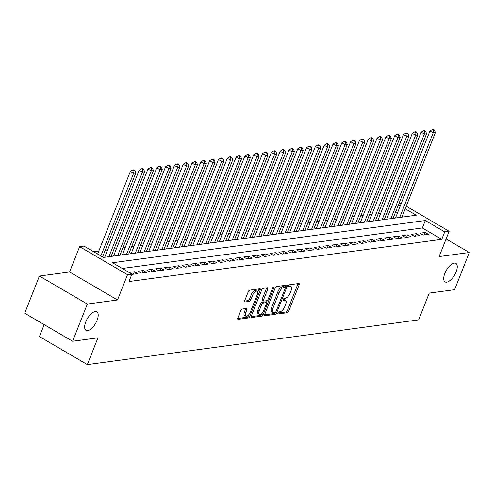 <?xml version="1.0" encoding="UTF-8"?>
<svg xmlns="http://www.w3.org/2000/svg" width="494" height="494" viewBox="0 0 494 494"><rect width="100%" height="100%" fill="white"/><g stroke="black" fill="none" stroke-linecap="round" stroke-linejoin="round"><path stroke-width="0.74" d="M277.912 313.011A1.149 0.506 120.3 0 0 277.937 313.918A1.149 0.506 120.3 0 0 278.11 313.949L287.298 312.708A1.643 0.729 120.3 0 0 288.743 311.134L299.148 284.853A1.643 0.729 120.3 0 0 299.111 283.556A1.643 0.729 120.3 0 0 298.858 283.513L289.669 284.754A1.149 0.506 120.3 0 0 288.663 285.859A1.149 0.506 120.3 0 0 288.687 286.767A1.149 0.506 120.3 0 0 288.86 286.798L290.052 286.637A5.255 2.328 120.3 0 1 290.855 286.773A5.255 2.328 120.3 0 1 290.966 290.935L290.102 293.121A5.255 2.328 120.3 0 1 285.483 298.172L284.297 298.333A1.149 0.506 120.3 0 0 283.284 299.432A1.149 0.506 120.3 0 0 283.309 300.346A1.149 0.506 120.3 0 0 283.488 300.371L284.674 300.21A5.255 2.328 120.3 0 1 285.476 300.346A5.255 2.328 120.3 0 1 285.594 304.514L284.729 306.7A5.255 2.328 120.3 0 1 280.11 311.745L278.919 311.905A1.149 0.506 120.3 0 0 277.912 313.011M97.065 320.347A10.707 4.742 120.3 0 0 96.83 311.862A10.707 4.742 120.3 0 0 85.783 321.866A10.707 4.742 120.3 0 0 86.018 330.35A10.707 4.742 120.3 0 0 97.065 320.347M456.123 271.885A10.707 4.742 120.3 0 0 455.894 263.401A10.707 4.742 120.3 0 0 444.847 273.404A10.707 4.742 120.3 0 0 445.075 281.889A10.707 4.742 120.3 0 0 456.123 271.885M242.208 309.053A1.643 0.729 120.3 0 0 240.763 310.633L237.842 318A1.643 0.729 120.3 0 0 237.88 319.303A1.643 0.729 120.3 0 0 238.133 319.346L248.334 317.969A1.643 0.729 120.3 0 0 249.779 316.395L260.184 290.114A1.643 0.729 120.3 0 0 260.147 288.811A1.643 0.729 120.3 0 0 259.9 288.774L249.692 290.151A1.643 0.729 120.3 0 0 248.247 291.726L244.721 300.63A1.643 0.729 120.3 0 0 244.758 301.933A1.643 0.729 120.3 0 0 245.012 301.976L249.377 301.383A1.643 0.729 120.3 0 0 250.822 299.809L252.57 295.393A4.39 1.945 120.3 0 1 257.102 291.287A4.39 1.945 120.3 0 1 257.195 294.77L250.347 312.066A4.39 1.945 120.3 0 1 245.814 316.172A4.39 1.945 120.3 0 1 245.722 312.69L246.858 309.806A1.643 0.729 120.3 0 0 246.827 308.509A1.643 0.729 120.3 0 0 246.574 308.466L242.208 309.053M72.606 341.243L24.7 313.221L39.421 276.041L87.327 304.057L72.606 341.243L97.942 337.822L87.339 364.597L418.646 319.877L429.249 293.109L454.579 289.688L469.3 252.508L439.123 256.577L449.132 231.297L444.724 231.89L441.784 239.324L128.983 281.543L131.923 274.108L127.52 274.701L79.608 246.685L84.017 246.086L103.437 257.448L416.238 215.23L405.21 208.777M87.327 304.057L117.51 299.988L127.52 274.701M264.741 314.375A1.643 0.729 120.3 0 0 264.778 315.672A1.643 0.729 120.3 0 0 265.031 315.715L275.232 314.338A1.643 0.729 120.3 0 0 276.677 312.764L287.082 286.483A1.643 0.729 120.3 0 0 287.045 285.186A1.643 0.729 120.3 0 0 286.798 285.143L276.591 286.52A1.643 0.729 120.3 0 0 275.146 288.095L264.741 314.375M261.783 316.154L251.582 317.531A1.643 0.729 120.3 0 1 251.329 317.488A1.643 0.729 120.3 0 1 251.292 316.191L261.697 289.91A1.643 0.729 120.3 0 1 263.141 288.335L267.507 287.743A1.643 0.729 120.3 0 1 267.76 287.786A1.643 0.729 120.3 0 1 267.797 289.089L263.574 299.747A1.643 0.729 120.3 0 0 263.611 301.044A1.643 0.729 120.3 0 0 263.864 301.087L266.76 300.698A1.643 0.729 120.3 0 0 268.205 299.117L272.595 288.027A1.149 0.506 120.3 0 1 273.781 286.952A1.149 0.506 120.3 0 1 273.806 287.86L263.228 314.579A1.643 0.729 120.3 0 1 261.783 316.154L260.492 315.394L251.15 316.654M469.3 252.508L446.107 238.942M104.777 257.084L103.493 257.442M113.589 255.892L112.305 256.25M122.401 254.706L121.116 255.058M131.213 253.515L129.928 253.873M140.024 252.323L138.74 252.681M148.836 251.137L147.552 251.495M157.648 249.945L156.357 250.304M166.459 248.76L165.169 249.118M175.271 247.568L173.981 247.926M184.077 246.376L182.792 246.734M192.888 245.191L191.604 245.549M201.7 243.999L200.416 244.357M210.512 242.813L209.228 243.172M219.324 241.622L218.039 241.98M228.135 240.43L226.851 240.788M236.947 239.244L235.663 239.602M245.759 238.052L244.474 238.411M254.571 236.867L253.286 237.225M263.382 235.675L262.098 236.033M272.194 234.489L270.91 234.841M281.006 233.298L279.721 233.656M289.817 232.106L288.527 232.464M298.629 230.92L297.339 231.278M307.441 229.729L306.15 230.087M316.246 228.543L314.962 228.901M325.058 227.351L323.774 227.709M333.87 226.159L332.586 226.518M342.682 224.974L341.397 225.332M351.493 223.782L350.209 224.14M360.305 222.596L359.021 222.955M369.117 221.405L367.832 221.763M377.929 220.213L376.644 220.571M386.74 219.027L385.456 219.385M423.142 235.082L428.428 234.372L425.192 232.476L419.906 233.193L423.142 235.082M414.33 236.274L419.616 235.558L416.38 233.668L411.094 234.378L414.33 236.274M405.518 237.466L410.804 236.75L407.569 234.854L402.283 235.57L405.518 237.466M396.707 238.651L401.993 237.941L398.757 236.046L393.471 236.762L396.707 238.651M387.895 239.843L393.187 239.127L389.945 237.237L384.659 237.947L387.895 239.843M379.083 241.029L384.375 240.319L381.133 238.423L375.848 239.139L379.083 241.029M370.278 242.221L375.564 241.504L372.322 239.615L367.036 240.325L370.278 242.221M361.466 243.412L366.752 242.696L363.516 240.8L358.224 241.517L361.466 243.412M352.654 244.598L357.94 243.888L354.704 241.992L349.412 242.708L352.654 244.598M343.843 245.79L349.128 245.073L345.893 243.184L340.607 243.894L343.843 245.79M335.031 246.975L340.317 246.265L337.081 244.369L331.795 245.086L335.031 246.975M326.219 248.167L331.505 247.451L328.269 245.561L322.983 246.271L326.219 248.167M317.407 249.353L322.693 248.643L319.457 246.747L314.172 247.463L317.407 249.353M308.596 250.544L313.881 249.834L310.646 247.939L305.36 248.649L308.596 250.544M299.784 251.736L305.07 251.02L301.834 249.13L296.548 249.841L299.784 251.736M290.972 252.922L296.258 252.212L293.022 250.316L287.736 251.032L290.972 252.922M282.16 254.114L287.446 253.397L284.211 251.508L278.925 252.218L282.16 254.114M273.349 255.299L278.635 254.589L275.399 252.693L270.113 253.41L273.349 255.299M264.537 256.491L269.823 255.775L266.587 253.885L261.301 254.595L264.537 256.491M255.725 257.683L261.017 256.966L257.775 255.071L252.49 255.787L255.725 257.683M246.914 258.868L252.206 258.158L248.964 256.263L243.678 256.979L246.914 258.868M238.108 260.06L243.394 259.344L240.152 257.454L234.866 258.164L238.108 260.06M229.296 261.246L234.582 260.536L231.346 258.64L226.054 259.356L229.296 261.246M220.485 262.438L225.77 261.721L222.535 259.832L217.243 260.542L220.485 262.438M211.673 263.629L216.959 262.913L213.723 261.017L208.437 261.734L211.673 263.629M202.861 264.815L208.147 264.105L204.911 262.209L199.625 262.925L202.861 264.815M194.049 266.007L199.335 265.29L196.099 263.401L190.814 264.111L194.049 266.007M185.238 267.192L190.523 266.482L187.288 264.586L182.002 265.303L185.238 267.192M176.426 268.384L181.712 267.668L178.476 265.778L173.19 266.488L176.426 268.384M167.614 269.576L172.9 268.86L169.664 266.964L164.379 267.68L167.614 269.576M158.802 270.761L164.088 270.051L160.853 268.156L155.567 268.866L158.802 270.761M149.991 271.953L155.277 271.237L152.041 269.347L146.755 270.057L149.991 271.953M141.179 273.139L146.465 272.429L143.229 270.533L137.943 271.249L141.179 273.139M132.367 274.331L137.653 273.614L134.417 271.725L129.132 272.435L132.367 274.331M441.784 239.324L422.358 227.969L122.284 268.47M389.568 211.889L387.173 212.21M380.757 213.075L378.361 213.402M371.945 214.266L369.549 214.587M363.133 215.452L360.737 215.779M354.322 216.644L351.926 216.965M345.51 217.835L343.114 218.157M336.698 219.021L334.302 219.348M327.886 220.213L325.49 220.534M319.075 221.398L316.679 221.726M310.263 222.59L307.867 222.911M301.451 223.782L299.055 224.103M292.639 224.968L290.244 225.295M283.828 226.159L281.432 226.48M275.022 227.345L272.62 227.672M266.21 228.537L263.808 228.858M257.399 229.729L255.003 230.05M248.587 230.914L246.191 231.241M239.775 232.106L237.379 232.427M230.964 233.292L228.568 233.619M222.152 234.483L219.756 234.804M213.34 235.675L210.944 235.996M204.528 236.861L202.132 237.182M195.717 238.052L193.321 238.374M186.905 239.238L184.509 239.565M178.093 240.43L175.697 240.751M169.281 241.615L166.886 241.943M160.47 242.807L158.074 243.128M151.658 243.999L149.262 244.32M142.852 245.185L140.45 245.512M134.041 246.376L131.639 246.697M125.229 247.562L122.833 247.889M116.417 248.754L114.021 249.075M107.606 249.945L105.21 250.267M98.794 251.131L93.792 251.804M403.518 216.946L402.264 216.211M397.337 213.328L395.49 212.253M395.552 217.835L394.268 218.194M44.17 324.607L39.434 336.575L87.339 364.597M117.51 299.988L69.598 271.966L39.421 276.041M69.598 271.966L79.608 246.685M398.924 203.584L401.301 203.318M444.724 231.89L425.303 220.528L112.502 262.746L131.923 274.108M406.229 206.202L449.132 231.297M400.282 205.893L398.436 204.819M422.358 227.969L425.303 220.528M425.192 232.476L424.216 234.94M416.38 233.668L415.405 236.132M407.569 234.854L406.593 237.318M398.757 236.046L397.781 238.509M389.945 237.237L388.969 239.695M381.133 238.423L380.164 240.887M372.322 239.615L371.352 242.072M363.516 240.8L362.54 243.264M354.704 241.992L353.729 244.456M345.893 243.184L344.917 245.642M337.081 244.369L336.105 246.833M328.269 245.561L327.294 248.019M319.457 246.747L318.482 249.211M310.646 247.939L309.67 250.402M301.834 249.13L300.858 251.588M293.022 250.316L292.047 252.78M284.211 251.508L283.235 253.965M275.399 252.693L274.423 255.157M266.587 253.885L265.611 256.349M257.775 255.071L256.8 257.535M248.964 256.263L247.994 258.726M240.152 257.454L239.182 259.912M231.346 258.64L230.371 261.104M222.535 259.832L221.559 262.289M213.723 261.017L212.747 263.481M204.911 262.209L203.936 264.673M196.099 263.401L195.124 265.858M187.288 264.586L186.312 267.05M178.476 265.778L177.5 268.236M169.664 266.964L168.689 269.428M160.853 268.156L159.877 270.619M152.041 269.347L151.065 271.805M143.229 270.533L142.253 272.997M134.417 271.725L133.442 274.182M285.476 300.346L284.186 299.592A5.255 2.328 120.3 0 0 283.383 299.457L284.674 300.21M290.855 286.773L289.558 286.014A5.255 2.328 120.3 0 0 288.755 285.878L290.052 286.637M277.894 313.048L286.007 311.955A1.643 0.729 120.3 0 0 287.446 310.374L297.851 284.099A1.643 0.729 120.3 0 0 297.993 283.63M285.162 287.31L285.785 285.73A1.643 0.729 120.3 0 0 285.927 285.26M264.599 314.839L273.942 313.579A1.643 0.729 120.3 0 0 275.201 312.393M275.09 312.424A1.149 0.506 120.3 0 0 276.103 311.319L285.236 288.255A1.149 0.506 120.3 0 0 285.211 287.341A1.149 0.506 120.3 0 0 285.032 287.31L283.778 287.483A5.255 2.328 120.3 0 0 279.166 292.528L272.923 308.293A5.255 2.328 120.3 0 0 273.034 312.455A5.255 2.328 120.3 0 0 273.837 312.591L275.09 312.424M284.025 286.724A1.149 0.506 120.3 0 0 283.914 286.588A1.149 0.506 120.3 0 0 283.741 286.557L285.032 287.31M273.034 312.455L271.737 311.702A5.255 2.328 120.3 0 1 271.626 307.54L277.869 291.769A5.255 2.328 120.3 0 1 282.488 286.724L283.741 286.557M263.611 301.044L262.314 300.29A1.643 0.729 120.3 0 1 262.283 298.987L266.501 288.329A1.643 0.729 120.3 0 0 266.643 287.86M267.211 300.488L266.278 302.847M262.413 312.609L261.931 313.82L263.228 314.579M259.196 310.8A4.39 1.945 120.3 0 0 259.294 314.283A4.39 1.945 120.3 0 0 263.827 310.176L266.235 304.082A1.643 0.729 120.3 0 0 266.204 302.785A1.643 0.729 120.3 0 0 265.951 302.742L263.055 303.131A1.643 0.729 120.3 0 0 261.61 304.705L259.196 310.8L257.905 310.047A4.39 1.945 120.3 0 0 257.998 313.523L259.294 314.283M265.068 302.223A1.643 0.729 120.3 0 0 264.908 302.025A1.643 0.729 120.3 0 0 264.654 301.982L265.951 302.742M257.905 310.047L260.313 303.952A1.643 0.729 120.3 0 1 261.758 302.371L264.654 301.982M260.492 315.394A1.643 0.729 120.3 0 0 261.931 313.82M245.814 316.172L244.518 315.413A4.39 1.945 120.3 0 1 244.425 311.936L245.567 309.053A1.643 0.729 120.3 0 0 245.709 308.583M257.102 291.287L255.806 290.528A4.39 1.945 120.3 0 0 251.273 294.634L252.57 295.393M244.579 301.099L248.081 300.63A1.643 0.729 120.3 0 0 249.526 299.049L251.273 294.634M257.658 292.46L258.887 289.354A1.643 0.729 120.3 0 0 259.029 288.891M237.7 318.469L247.043 317.21A1.643 0.729 120.3 0 0 248.482 315.635L248.933 314.499M401.888 217.169L435.381 132.577L433.176 132.874L429.941 130.978L395.472 218.033M433.633 130.28L434.516 130.163L433.219 129.403L432.336 129.527L433.633 130.28L433.176 132.874L399.683 217.465M434.516 130.163L435.381 132.577M429.941 130.978L432.336 129.527M393.076 218.354L426.569 133.763L424.365 134.059L421.129 132.17L386.66 219.219M424.821 131.472L425.704 131.355L424.408 130.595L423.525 130.712L424.821 131.472L424.365 134.059L390.878 218.651M425.704 131.355L426.569 133.763M421.129 132.17L423.525 130.712M384.264 219.546L417.757 134.955L415.553 135.251L412.317 133.355L377.854 220.41M416.01 132.658L416.893 132.54L415.596 131.787L414.713 131.904L416.01 132.658L415.553 135.251L382.066 219.842M416.893 132.54L417.757 134.955M412.317 133.355L414.713 131.904M375.452 220.732L408.946 136.14L406.741 136.443L403.505 134.547L369.043 221.602M407.198 133.849L408.081 133.732L406.784 132.972L405.901 133.09L407.198 133.849L406.741 136.443L373.254 221.034M408.081 133.732L408.946 136.14M403.505 134.547L405.901 133.09M366.641 221.923L400.134 137.332L397.929 137.628L394.694 135.739L360.231 222.788M398.386 135.041L399.269 134.918L397.973 134.164L397.096 134.282L398.386 135.041L397.929 137.628L364.442 222.22M399.269 134.918L400.134 137.332M394.694 135.739L397.096 134.282M357.835 223.115L391.322 138.524L389.124 138.82L385.882 136.924L351.419 223.98M389.575 136.227L390.458 136.109L389.161 135.35L388.284 135.473L389.575 136.227L389.124 138.82L355.631 223.412M390.458 136.109L391.322 138.524M385.882 136.924L388.284 135.473M349.023 224.301L382.51 139.709L380.312 140.006L377.07 138.116L342.608 225.165M380.763 137.418L381.646 137.301L380.349 136.542L379.472 136.659L380.763 137.418L380.312 140.006L346.819 224.597M381.646 137.301L382.51 139.709M377.07 138.116L379.472 136.659M340.212 225.492L373.699 140.901L371.5 141.198L368.258 139.302L333.796 226.357M371.951 138.604L372.834 138.487L371.537 137.733L370.661 137.851L371.951 138.604L371.5 141.198L338.007 225.789M372.834 138.487L373.699 140.901M368.258 139.302L370.661 137.851M331.4 226.678L364.887 142.087L362.689 142.389L359.453 140.494L324.984 227.549M363.139 139.796L364.022 139.679L362.726 138.919L361.849 139.036L363.139 139.796L362.689 142.389L329.195 226.974M364.022 139.679L364.887 142.087M359.453 140.494L361.849 139.036M322.588 227.87L356.081 143.279L353.877 143.575L350.641 141.685L316.172 228.734M354.334 140.988L355.211 140.864L353.92 140.111L353.037 140.228L354.334 140.988L353.877 143.575L320.384 228.166M355.211 140.864L356.081 143.279M350.641 141.685L353.037 140.228M313.776 229.062L347.27 144.47L345.065 144.767L341.829 142.871L307.361 229.926M345.522 142.173L346.399 142.056L345.108 141.296L344.225 141.42L345.522 142.173L345.065 144.767L311.572 229.358M346.399 142.056L347.27 144.47M341.829 142.871L344.225 141.42M304.965 230.247L338.458 145.656L336.253 145.952L333.018 144.063L298.549 231.112M336.71 143.365L337.587 143.248L336.297 142.488L335.414 142.605L336.71 143.365L336.253 145.952L302.76 230.544M337.587 143.248L338.458 145.656M333.018 144.063L335.414 142.605M296.153 231.439L329.646 146.848L327.442 147.144L324.206 145.248L289.737 232.304M327.899 144.551L328.776 144.433L327.485 143.674L326.602 143.797L327.899 144.551L327.442 147.144L293.949 231.735M328.776 144.433L329.646 146.848M324.206 145.248L326.602 143.797M287.341 232.625L320.834 148.033L318.63 148.336L315.394 146.44L280.925 233.489M319.087 145.742L319.97 145.625L318.673 144.865L317.79 144.983L319.087 145.742L318.63 148.336L285.137 232.921M319.97 145.625L320.834 148.033M315.394 146.44L317.79 144.983M278.53 233.816L312.023 149.225L309.818 149.521L306.583 147.626L272.114 234.681M310.275 146.934L311.158 146.811L309.862 146.057L308.978 146.175L310.275 146.934L309.818 149.521L276.325 234.113M311.158 146.811L312.023 149.225M306.583 147.626L308.978 146.175M269.718 235.002L303.211 150.417L301.007 150.713L297.771 148.818L263.302 235.873M301.464 148.12L302.347 148.002L301.05 147.243L300.167 147.366L301.464 148.12L301.007 150.713L267.513 235.305M302.347 148.002L303.211 150.417M297.771 148.818L300.167 147.366M260.906 236.194L294.399 151.602L292.195 151.899L288.959 150.009L254.49 237.058M292.652 149.312L293.535 149.188L292.238 148.435L291.355 148.552L292.652 149.312L292.195 151.899L258.708 236.49M293.535 149.188L294.399 151.602M288.959 150.009L291.355 148.552M252.094 237.386L285.588 152.794L283.383 153.091L280.147 151.195L245.685 238.25M283.84 150.497L284.723 150.38L283.426 149.62L282.543 149.744L283.84 150.497L283.383 153.091L249.896 237.682M284.723 150.38L285.588 152.794M280.147 151.195L282.543 149.744M243.283 238.571L276.776 153.98L274.571 154.276L271.336 152.387L236.873 239.436M275.028 151.689L275.911 151.572L274.615 150.812L273.732 150.929L275.028 151.689L274.571 154.276L241.084 238.868M275.911 151.572L276.776 153.98M271.336 152.387L273.732 150.929M234.471 239.763L267.964 155.172L265.76 155.468L262.524 153.572L228.061 240.627M266.217 152.881L267.1 152.757L265.803 152.004L264.926 152.121L266.217 152.881L265.76 155.468L232.273 240.059M267.1 152.757L267.964 155.172M262.524 153.572L264.926 152.121M225.665 240.949L259.152 156.357L256.954 156.66L253.712 154.764L219.25 241.819M257.405 154.066L258.288 153.949L256.991 153.189L256.114 153.307L257.405 154.066L256.954 156.66L223.461 241.251M258.288 153.949L259.152 156.357M253.712 154.764L256.114 153.307M216.854 242.14L250.341 157.549L248.142 157.845L244.901 155.956L210.438 243.005M248.593 155.258L249.476 155.135L248.179 154.381L247.303 154.499L248.593 155.258L248.142 157.845L214.649 242.437M249.476 155.135L250.341 157.549M244.901 155.956L247.303 154.499M208.042 243.332L241.529 158.741L239.331 159.037L236.089 157.141L201.626 244.197M239.781 156.444L240.664 156.326L239.368 155.567L238.491 155.69L239.781 156.444L239.331 159.037L205.837 243.628M240.664 156.326L241.529 158.741M236.089 157.141L238.491 155.69M199.23 244.518L232.717 159.926L230.519 160.223L227.283 158.333L192.814 245.382M230.97 157.635L231.853 157.518L230.556 156.759L229.679 156.876L230.97 157.635L230.519 160.223L197.026 244.814M231.853 157.518L232.717 159.926M227.283 158.333L229.679 156.876M190.418 245.709L223.912 161.118L221.707 161.415L218.472 159.519L184.003 246.574M222.164 158.821L223.041 158.704L221.75 157.95L220.867 158.068L222.164 158.821L221.707 161.415L188.214 246.006M223.041 158.704L223.912 161.118M218.472 159.519L220.867 158.068M181.607 246.895L215.1 162.304L212.895 162.606L209.66 160.711L175.191 247.766M213.352 160.013L214.229 159.895L212.939 159.136L212.056 159.253L213.352 160.013L212.895 162.606L179.402 247.191M214.229 159.895L215.1 162.304M209.66 160.711L212.056 159.253M172.795 248.087L206.288 163.495L204.084 163.792L200.848 161.902L166.379 248.951M204.541 161.205L205.418 161.081L204.127 160.328L203.244 160.445L204.541 161.205L204.084 163.792L170.591 248.383M205.418 161.081L206.288 163.495M200.848 161.902L203.244 160.445M163.983 249.279L197.477 164.687L195.272 164.984L192.036 163.088L157.567 250.143M195.729 162.39L196.606 162.273L195.315 161.513L194.432 161.637L195.729 162.39L195.272 164.984L161.779 249.575M196.606 162.273L197.477 164.687M192.036 163.088L194.432 161.637M155.172 250.464L188.665 165.873L186.46 166.169L183.225 164.28L148.756 251.329M186.917 163.582L187.8 163.465L186.504 162.705L185.621 162.822L186.917 163.582L186.46 166.169L152.967 250.761M187.8 163.465L188.665 165.873M183.225 164.28L185.621 162.822M146.36 251.656L179.853 167.065L177.649 167.361L174.413 165.465L139.944 252.52M178.106 164.768L178.989 164.65L177.692 163.891L176.809 164.014L178.106 164.768L177.649 167.361L144.155 251.952M178.989 164.65L179.853 167.065M174.413 165.465L176.809 164.014M137.548 252.842L171.041 168.25L168.837 168.553L165.601 166.657L131.132 253.706M169.294 165.959L170.177 165.842L168.88 165.082L167.997 165.2L169.294 165.959L168.837 168.553L135.344 253.138M170.177 165.842L171.041 168.25M165.601 166.657L167.997 165.2M128.736 254.033L162.23 169.442L160.025 169.738L156.789 167.849L122.321 254.898M160.482 167.151L161.365 167.028L160.068 166.274L159.185 166.392L160.482 167.151L160.025 169.738L126.538 254.33M161.365 167.028L162.23 169.442M156.789 167.849L159.185 166.392M119.925 255.219L153.418 170.634L151.213 170.93L147.978 169.034L113.515 256.09M151.67 168.337L152.553 168.219L151.257 167.46L150.374 167.583L151.67 168.337L151.213 170.93L117.726 255.522M152.553 168.219L153.418 170.634M147.978 169.034L150.374 167.583M111.113 256.411L144.606 171.819L142.402 172.116L139.166 170.226L104.703 257.275M142.859 169.528L143.742 169.405L142.445 168.652L141.562 168.769L142.859 169.528L142.402 172.116L108.915 256.707M143.742 169.405L144.606 171.819M139.166 170.226L141.562 168.769M102.567 256.936L135.794 173.011L133.596 173.308L130.354 171.412L97.639 254.052M134.047 170.714L134.93 170.597L133.633 169.837L132.756 169.961L134.047 170.714L133.596 173.308L100.875 255.948M134.93 170.597L135.794 173.011M130.354 171.412L132.756 169.961M297.851 284.099L299.148 284.853M287.446 310.374L288.743 311.134M286.007 311.955L287.298 312.708M285.785 285.73L287.082 286.483M275.584 312.122L276.677 312.764M273.942 313.579L275.232 314.338M264.617 315.475L265.031 315.715M282.488 286.724L283.778 287.483M277.869 291.769L279.166 292.528M271.626 307.54L272.923 308.293M251.168 317.29L251.582 317.531M266.501 288.329L267.797 289.089M262.283 298.987L263.574 299.747M272.978 287.378L273.806 287.86M261.758 302.371L263.055 303.131M260.313 303.952L261.61 304.705M245.567 309.053L246.858 309.806M244.425 311.936L245.722 312.69M249.526 299.049L250.822 299.809M248.081 300.63L249.377 301.383M244.598 301.735L245.012 301.976M258.887 289.354L260.184 290.114M248.482 315.635L249.779 316.395M247.043 317.21L248.334 317.969M237.719 319.105L238.133 319.346M283.914 286.588L285.211 287.341M264.908 302.025L266.204 302.785"/></g></svg>
